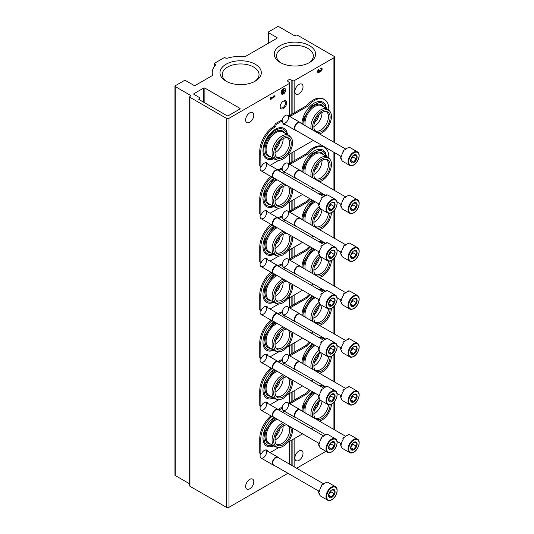<?xml version="1.0" encoding="UTF-8"?>
<svg xmlns="http://www.w3.org/2000/svg" width="534" height="534" viewBox="0 0 534 534"><rect width="100%" height="100%" fill="white"/><g stroke="black" fill="none" stroke-linecap="round" stroke-linejoin="round"><path stroke-width="0.8" d="M333.924 57.745A1.829 1.055 0 0 0 334.458 56.991A1.829 1.055 0 0 0 333.924 56.244L297.485 35.211A0.914 0.527 0 0 0 296.39 35.124A276.225 159.479 0 0 0 295.115 35.538A0.914 0.527 0 0 1 294.014 35.451L278.861 26.7A0.914 0.527 0 0 0 277.567 26.7L268.495 31.933A0.914 0.527 0 0 0 268.228 32.307A0.914 0.527 0 0 0 268.495 32.681L276.919 37.547A0.914 0.527 0 0 1 277.186 37.921A0.914 0.527 0 0 1 276.919 38.294L245.66 56.337A0.914 0.527 0 0 1 244.872 56.491A28.402 16.394 0 0 0 227.571 58.146A1.829 1.055 0 0 1 225.295 57.866A0.914 0.527 0 0 0 223.926 57.819L214.855 63.052A0.914 0.527 0 0 0 214.588 63.426A0.914 0.527 0 0 0 214.935 63.84A1.829 1.055 0 0 1 215.629 64.674A1.829 1.055 0 0 1 215.422 65.155A28.402 16.394 0 0 0 212.238 72.704A28.402 16.394 0 0 0 212.559 75.147A0.914 0.527 0 0 1 212.565 75.227A0.914 0.527 0 0 1 212.298 75.601L195.29 85.42A0.914 0.527 0 0 1 193.996 85.42L185.578 80.554A0.914 0.527 0 0 0 184.283 80.554L175.212 85.794A0.914 0.527 0 0 0 174.945 86.168A0.914 0.527 0 0 0 175.212 86.541L190.371 95.292A0.914 0.527 0 0 1 190.638 95.666A0.914 0.527 0 0 1 190.518 95.926A276.225 159.479 0 0 0 189.797 96.661A0.914 0.527 0 0 0 189.683 96.921A0.914 0.527 0 0 0 189.95 97.295L226.389 118.328A1.829 1.055 0 0 0 228.979 118.328L289.541 83.364A0.914 0.527 0 0 0 289.815 82.99A0.914 0.527 0 0 0 289.595 82.65L287.879 81.468A2.196 1.268 0 0 1 287.672 80.928A2.196 1.268 0 0 1 288.854 79.806A2.196 1.268 0 0 1 291.13 79.893L292.899 80.747A0.914 0.527 0 0 0 294.134 80.714L333.924 57.745L333.924 142.258M174.945 86.168L174.945 475.133A0.914 0.527 0 0 0 175.212 475.507L189.683 483.864M189.797 485.633A0.914 0.527 0 0 0 189.683 485.893A0.914 0.527 0 0 0 189.95 486.267L226.389 507.3A1.829 1.055 0 0 0 228.979 507.3L287.919 473.271M283.394 108.609A4.579 2.643 -60 0 1 280.156 106.74A4.579 2.643 -60 0 1 283.394 101.126A4.579 2.643 -60 0 1 286.631 102.995A4.579 2.643 -60 0 1 283.394 108.609M265.358 210.596A4.579 2.643 -60 0 1 266.366 214.167A4.579 2.643 -60 0 1 263.315 218.413A4.579 2.643 -60 0 1 260.071 216.544A4.579 2.643 -60 0 1 260.505 214.434M265.358 258.469A4.579 2.643 -60 0 1 266.366 262.04A4.579 2.643 -60 0 1 263.315 266.286A4.579 2.643 -60 0 1 260.071 264.417A4.579 2.643 -60 0 1 260.505 262.307M265.358 306.342A4.579 2.643 -60 0 1 266.366 309.914A4.579 2.643 -60 0 1 263.315 314.159A4.579 2.643 -60 0 1 260.071 312.29A4.579 2.643 -60 0 1 260.505 310.181M265.358 354.216A4.579 2.643 -60 0 1 266.366 357.787A4.579 2.643 -60 0 1 263.315 362.032A4.579 2.643 -60 0 1 260.071 360.163A4.579 2.643 -60 0 1 260.505 358.054M265.358 402.089A4.579 2.643 -60 0 1 266.366 405.66A4.579 2.643 -60 0 1 263.315 409.905A4.579 2.643 -60 0 1 260.071 408.036A4.579 2.643 -60 0 1 260.505 405.927M265.358 449.962A4.579 2.643 -60 0 1 266.366 453.533A4.579 2.643 -60 0 1 263.315 457.785A4.579 2.643 -60 0 1 260.071 455.909A4.579 2.643 -60 0 1 260.505 453.8M265.358 162.723A4.579 2.643 -60 0 1 266.366 166.294A4.579 2.643 -60 0 1 263.315 170.54A4.579 2.643 -60 0 1 260.071 168.671A4.579 2.643 -60 0 1 260.505 166.561M282.106 168.757A4.579 2.643 -60 0 1 285.336 163.364A4.579 2.643 -60 0 1 288.574 165.233A4.579 2.643 -60 0 1 285.336 170.84A4.579 2.643 -60 0 1 282.893 170.967M282.106 216.63A4.579 2.643 -60 0 1 285.336 211.237A4.579 2.643 -60 0 1 288.574 213.106A4.579 2.643 -60 0 1 285.336 218.713A4.579 2.643 -60 0 1 282.893 218.84M282.106 264.504A4.579 2.643 -60 0 1 285.336 259.11A4.579 2.643 -60 0 1 288.574 260.979A4.579 2.643 -60 0 1 285.336 266.586A4.579 2.643 -60 0 1 282.893 266.713M282.106 312.377A4.579 2.643 -60 0 1 285.336 306.983A4.579 2.643 -60 0 1 288.574 308.852A4.579 2.643 -60 0 1 285.336 314.459A4.579 2.643 -60 0 1 282.893 314.586M282.106 360.25A4.579 2.643 -60 0 1 285.336 354.856A4.579 2.643 -60 0 1 288.574 356.725A4.579 2.643 -60 0 1 285.336 362.332A4.579 2.643 -60 0 1 282.893 362.459M282.106 408.123A4.579 2.643 -60 0 1 285.336 402.729A4.579 2.643 -60 0 1 288.574 404.598A4.579 2.643 -60 0 1 285.336 410.205A4.579 2.643 -60 0 1 282.893 410.332M282.106 120.884A4.579 2.643 -60 0 1 285.336 115.491A4.579 2.643 -60 0 1 288.574 117.36A4.579 2.643 -60 0 1 285.336 122.967A4.579 2.643 -60 0 1 282.893 123.094M275.644 196.686A8.244 4.759 120 0 0 280.003 189.129M275.644 244.559A8.244 4.759 120 0 0 280.003 237.003M275.644 292.432A8.244 4.759 120 0 0 280.003 284.876M275.644 340.305A8.244 4.759 120 0 0 280.003 332.749M275.644 388.178A8.244 4.759 120 0 0 280.003 380.622M275.644 436.051A8.244 4.759 120 0 0 280.003 428.495M275.644 148.812A8.244 4.759 120 0 0 280.003 141.256M245.627 119.936A5.774 3.331 120 0 0 246.821 122.58A5.774 3.331 120 0 0 252.595 119.249A5.774 3.331 120 0 0 252.595 112.587A5.774 3.331 120 0 0 248.15 114.129A5.774 3.331 120 0 0 245.627 119.936M245.627 486.467A5.774 3.331 120 0 0 246.821 489.111A5.774 3.331 120 0 0 252.595 485.78A5.774 3.331 120 0 0 252.595 479.111A5.774 3.331 120 0 0 248.15 480.66A5.774 3.331 120 0 0 245.627 486.467M281.124 92.709A3.204 1.849 120 0 0 281.792 94.178A3.204 1.849 120 0 0 284.996 92.329A3.204 1.849 120 0 0 284.996 88.624A3.204 1.849 120 0 0 282.526 89.485A3.204 1.849 120 0 0 281.124 92.709M274.97 96.634L274.97 95.9L274.069 95.74L273.161 96.267L274.069 96.42L271.072 98.149L271.072 97.468L270.438 97.835L270.438 99.931L271.072 99.564L271.072 98.883L274.97 96.634L274.716 95.853M291.13 465.081L291.13 440.45M291.13 401.848L291.13 392.577M291.13 353.975L291.13 344.704M291.13 306.102L291.13 296.831M291.13 258.229L291.13 248.957M291.13 210.356L291.13 201.084M291.13 162.483L291.13 153.211M291.13 114.61L291.13 79.893M239.859 108.309L204.882 88.11A0.914 0.527 0 0 0 203.588 88.11L193.996 93.644A0.914 0.527 0 0 0 193.729 94.017A0.914 0.527 0 0 0 193.996 94.398L199.449 97.542A0.914 0.527 0 0 1 199.716 97.916A0.914 0.527 0 0 1 199.596 98.176A256.514 148.098 0 0 0 198.882 98.917A0.914 0.527 0 0 0 198.768 99.17A0.914 0.527 0 0 0 199.035 99.544L227.037 115.711A0.914 0.527 0 0 0 228.332 115.711L239.859 109.056A0.914 0.527 0 0 0 240.133 108.682A0.914 0.527 0 0 0 239.859 108.309L239.859 109.056M314.513 170.506A8.244 4.759 120 0 0 318.871 162.95M314.513 218.379A8.244 4.759 120 0 0 318.871 210.823M314.513 266.252A8.244 4.759 120 0 0 318.871 258.696M314.513 314.125A8.244 4.759 120 0 0 318.871 306.569M314.513 361.999A8.244 4.759 120 0 0 318.871 354.442M314.513 409.872A8.244 4.759 120 0 0 318.871 402.316M314.513 122.633A8.244 4.759 120 0 0 318.871 115.077M294.861 458.045A5.774 3.331 120 0 0 296.056 460.688A5.774 3.331 120 0 0 301.83 457.351A5.774 3.331 120 0 0 301.83 450.689A5.774 3.331 120 0 0 297.378 452.238A5.774 3.331 120 0 0 294.861 458.045M294.861 91.514A5.774 3.331 120 0 0 296.056 94.158A5.774 3.331 120 0 0 301.83 90.827A5.774 3.331 120 0 0 301.83 84.158A5.774 3.331 120 0 0 297.378 85.707A5.774 3.331 120 0 0 294.861 91.514M318.958 69.3A1.922 1.108 120 0 0 317.703 70.995A1.922 1.108 120 0 0 317.997 72.537A1.922 1.108 120 0 0 319.866 71.516A1.922 1.108 120 0 0 321.762 70.334A1.922 1.108 120 0 0 321.735 68.158A1.922 1.108 120 0 0 320.774 68.252L320.774 68.986A1.028 0.594 120 0 1 321.288 68.933A1.028 0.594 120 0 1 321.134 70.341A0.901 0.521 120 0 1 320.367 70.662A0.901 0.521 120 0 1 320.18 70.254L319.546 70.621A0.901 0.521 120 0 1 318.598 71.803A1.028 0.594 120 0 1 318.444 71.756A1.028 0.594 120 0 1 318.291 70.935A1.028 0.594 120 0 1 318.958 70.034L318.958 69.3M296.624 468.245L325.94 451.317M280.303 62.518A20.679 11.942 0 0 0 309.546 62.518A20.679 11.942 0 0 0 309.546 45.637A20.679 11.942 0 0 0 280.303 45.637A20.679 11.942 0 0 0 280.303 62.518L280.303 62.518M226.016 81.148A20.679 11.942 0 0 0 255.265 81.148A20.679 11.942 0 0 0 255.265 64.26A20.679 11.942 0 0 0 226.016 64.26A20.679 11.942 0 0 0 226.016 81.148L226.016 81.148M254.411 81.609A18.403 10.627 0 0 0 259.037 74.8A18.403 10.627 0 0 0 240.64 63.94A18.403 10.627 0 0 0 222.244 74.8A18.403 10.627 0 0 0 226.87 81.609M308.699 62.985A18.403 10.627 0 0 0 313.325 56.177A18.403 10.627 0 0 0 294.922 45.317A18.403 10.627 0 0 0 276.525 56.177A18.403 10.627 0 0 0 281.151 62.985M317.877 72.444A1.922 1.108 120 0 0 319.606 71.369L319.866 71.516M319.606 71.369A1.922 1.108 120 0 0 321.435 70.294A1.922 1.108 120 0 0 321.595 68.098M321.141 68.886A1.028 0.594 120 0 0 321.027 68.786A1.028 0.594 120 0 0 320.774 68.739M319.926 70.154A0.901 0.521 120 0 0 320.106 70.515A0.901 0.521 120 0 0 320.26 70.555M318.331 71.656A1.028 0.594 120 0 1 318.184 71.609A1.028 0.594 120 0 1 318.03 70.788A1.028 0.594 120 0 1 318.698 69.881L318.958 70.034M318.698 69.881L318.698 69.48M273.301 96.187L274.069 96.42M270.811 97.622L271.072 98.149M270.438 99.631L271.072 99.564M270.811 99.411L271.072 98.883M270.811 98.73L274.716 96.48M281.945 93.39L281.945 91.087M281.685 90.94L282.126 90.987M282.666 93.497L282.666 90.146M282.413 89.999L282.846 90.039M285.209 90.46L283.487 91.247L283.3 89.358L283.3 93.55L283.487 91.454L285.209 90.46M283.487 90.947L285.209 90.253M283.487 89.258L283.047 89.211L283.3 93.55M281.665 94.097A3.204 1.849 120 0 0 284.735 92.182A3.204 1.849 120 0 0 284.862 88.557M283.1 101.313A3.785 2.189 -60 0 1 284.729 101.266A3.785 2.189 -60 0 1 285.31 104.297A3.785 2.189 -60 0 1 282.833 107.634A3.785 2.189 -60 0 1 280.937 107.821A3.785 2.189 -60 0 1 280.17 106.393M287.385 155.374L312.677 140.769A1.282 0.741 120 0 0 313.164 140.322M270.03 165.393L278.882 160.28M267.821 164.118A5.133 2.964 120 0 0 266.913 162.883A5.133 2.964 120 0 0 261.373 166.655L259.751 165.94L259.751 151.429A20.612 11.902 120 0 1 274.096 126.318A1.282 0.741 120 0 0 274.977 124.622A0.734 0.421 120 0 1 275.491 123.641L280.811 120.571A1.282 0.741 120 0 1 281.451 120.51L282.486 121.105A1.282 0.741 120 0 0 281.845 121.171L276.525 124.242A0.734 0.421 120 0 0 276.011 125.216L274.977 124.622M266.786 163.517A5.133 2.964 120 0 0 266.346 162.676M276.011 125.216A1.282 0.741 120 0 1 275.13 126.918A20.612 11.902 120 0 0 260.786 152.03L260.899 166.795M285.336 124.515A5.133 2.964 120 0 1 283.808 124.342A5.133 2.964 120 0 1 282.753 121.752A1.282 0.741 120 0 0 282.486 121.105M283.34 123.955A5.133 2.964 120 0 0 284.295 123.915M328.777 110.131A20.612 11.902 120 0 0 324.538 99.584A20.612 11.902 120 0 0 307.551 106.326L306.516 105.732L289.862 115.344A1.282 0.741 120 0 0 289.154 116.145M307.551 106.326L290.903 115.945A1.282 0.741 120 0 0 290.196 116.746M324.538 99.584L323.497 98.984A20.612 11.902 120 0 0 306.516 105.732M326.554 108.576L325.426 104.831A17.529 10.119 120 0 0 314.232 103.122A17.529 10.119 120 0 0 301.857 123.741M287.686 134.755L286.558 131.01A17.529 10.119 120 0 0 275.364 129.301A17.529 10.119 120 0 0 263.269 147.451A17.529 10.119 120 0 0 270.044 159.613A17.529 10.119 120 0 0 273.829 158.705M283.127 138.727A10.994 6.348 -60 0 1 275.364 152.59A10.994 6.348 -60 0 1 275.017 152.784M286.905 137.618A10.994 6.348 -60 0 1 287.339 137.832A10.994 6.348 -60 0 1 289.021 146.643A10.994 6.348 -60 0 1 281.839 156.328A10.994 6.348 -60 0 1 276.345 156.876A10.994 6.348 -60 0 1 275.945 156.609M272.821 158.117A16.367 9.452 -60 0 1 264.904 155.387C263.496 152.637 263.469 148.979 264.824 144.394C266.413 139.594 268.996 135.569 272.567 132.339C275.31 129.989 277.894 128.767 280.323 128.674A16.367 9.452 -60 0 1 286.651 134.161M270.725 156.909A14.565 8.41 -60 0 1 268.075 139.407A14.565 8.41 -60 0 1 284.562 132.953M277.847 160.18L276.358 159.873A13.831 7.99 -60 0 1 274.923 159.332L268.962 155.895A13.831 7.99 -60 0 1 268.962 139.921A13.831 7.99 -60 0 1 282.793 131.931L288.754 135.376A13.831 7.99 -60 0 1 289.942 136.35L290.95 137.485A13.343 7.703 -60 0 1 291.471 148.399A13.343 7.703 -60 0 1 283.133 158.998A13.343 7.703 -60 0 1 277.847 160.18A13.343 7.703 -60 0 1 276.465 144.253A13.343 7.703 -60 0 1 290.95 137.485M274.923 159.332A13.831 7.99 -60 0 1 274.923 143.359A13.831 7.99 -60 0 1 288.754 135.376M283.133 157.477A11.488 6.628 -60 0 1 276.412 157.243A11.488 6.628 -60 0 1 277.393 144.787A11.488 6.628 -60 0 1 287.686 137.705A11.488 6.628 -60 0 1 290.897 146.369A11.488 6.628 -60 0 1 283.133 157.477M321.995 112.547A10.994 6.348 -60 0 1 314.232 126.411A10.994 6.348 -60 0 1 313.885 126.605M325.773 111.439A10.994 6.348 -60 0 1 326.201 111.653A10.994 6.348 -60 0 1 327.889 120.464A10.994 6.348 -60 0 1 320.707 130.149A10.994 6.348 -60 0 1 315.214 130.697A10.994 6.348 -60 0 1 314.806 130.429M302.691 124.222L303.692 118.214L311.435 106.159L319.192 102.495A16.367 9.452 -60 0 1 325.52 107.981M304.033 124.996A14.565 8.41 -60 0 1 311.142 107.868A14.565 8.41 -60 0 1 323.424 106.773M305.194 125.67A13.831 7.99 -60 0 1 310.054 110.531A13.831 7.99 -60 0 1 321.662 105.752L327.622 109.196A13.831 7.99 -60 0 1 328.81 110.164L329.818 111.306A13.343 7.703 -60 0 1 330.339 122.219A13.343 7.703 -60 0 1 322.002 132.819A13.343 7.703 -60 0 1 319.432 133.887M311.155 129.108A13.831 7.99 -60 0 1 316.015 113.976A13.831 7.99 -60 0 1 327.622 109.196M312.924 130.129A13.343 7.703 -60 0 1 318.024 114.343A13.343 7.703 -60 0 1 329.818 111.306M322.002 131.297A11.488 6.628 -60 0 1 315.274 131.057A11.488 6.628 -60 0 1 316.262 118.608A11.488 6.628 -60 0 1 326.554 111.526A11.488 6.628 -60 0 1 329.765 120.19A11.488 6.628 -60 0 1 322.002 131.297M311.262 189.463L312.677 188.642A1.282 0.741 120 0 0 313.164 188.195M270.03 213.266L278.882 208.153M287.385 203.247L302.558 194.483M267.821 211.991A5.133 2.964 120 0 0 266.913 210.756A5.133 2.964 120 0 0 261.373 214.528L259.751 213.814L259.751 199.302A20.612 11.902 120 0 1 270.925 176.487M266.786 211.391A5.133 2.964 120 0 0 266.346 210.55M271.96 177.088A20.612 11.902 120 0 0 260.786 199.903L260.899 214.668M285.336 172.389A5.133 2.964 120 0 1 283.808 172.215A5.133 2.964 120 0 1 282.753 169.625A1.282 0.741 120 0 0 282.486 168.978L281.451 168.384A1.282 0.741 120 0 0 280.811 168.444L278.047 170.039M282.486 168.978A1.282 0.741 120 0 0 281.845 169.044L278.868 170.76M283.34 171.828A5.133 2.964 120 0 0 284.295 171.788M328.777 158.004A20.612 11.902 120 0 0 324.538 147.457A20.612 11.902 120 0 0 307.551 154.199L306.516 153.605L289.862 163.217A1.282 0.741 120 0 0 289.154 164.018M307.551 154.199L290.903 163.818A1.282 0.741 120 0 0 290.196 164.619M324.538 147.457L323.497 146.857A20.612 11.902 120 0 0 306.516 153.605M326.554 156.449L325.426 152.704A17.529 10.119 120 0 0 314.232 150.995A17.529 10.119 120 0 0 301.857 171.614M273.995 178.049A17.529 10.119 120 0 0 263.142 196.172A17.529 10.119 120 0 0 270.044 207.486A17.529 10.119 120 0 0 273.829 206.578L270.044 207.486M283.127 186.6A10.994 6.348 -60 0 1 275.364 200.464A10.994 6.348 -60 0 1 275.017 200.657M286.905 185.492A10.994 6.348 -60 0 1 287.339 185.705A10.994 6.348 -60 0 1 289.021 194.516A10.994 6.348 -60 0 1 281.839 204.202A10.994 6.348 -60 0 1 276.345 204.749A10.994 6.348 -60 0 1 275.945 204.482M272.821 205.99A16.367 9.452 -60 0 1 264.904 203.26L263.876 199.502L264.824 192.267L272.567 180.212L274.843 178.483M270.725 204.782A14.565 8.41 -60 0 1 265.431 194.062A14.565 8.41 -60 0 1 276.091 179.204M292.412 188.629A13.343 7.703 -60 0 1 283.133 206.872A13.343 7.703 -60 0 1 277.847 208.053L276.358 207.746A13.831 7.99 -60 0 1 274.923 207.205L268.962 203.768A13.831 7.99 -60 0 1 267.113 191.833A13.831 7.99 -60 0 1 277.186 179.838M274.923 207.205A13.831 7.99 -60 0 1 273.074 195.277A13.831 7.99 -60 0 1 283.147 183.275M277.847 208.053A13.343 7.703 -60 0 1 274.409 196.879A13.343 7.703 -60 0 1 284.862 184.27M290.282 187.401A11.488 6.628 -60 0 1 283.133 205.35A11.488 6.628 -60 0 1 276.412 205.116A11.488 6.628 -60 0 1 277.113 193.161A11.488 6.628 -60 0 1 286.985 185.498M321.995 160.42A10.994 6.348 -60 0 1 314.232 174.284A10.994 6.348 -60 0 1 313.885 174.478M325.773 159.312A10.994 6.348 -60 0 1 326.201 159.526A10.994 6.348 -60 0 1 327.889 168.337A10.994 6.348 -60 0 1 320.707 178.022A10.994 6.348 -60 0 1 315.214 178.57A10.994 6.348 -60 0 1 314.806 178.303M302.691 172.095L303.692 166.087L311.435 154.032L319.192 150.368A16.367 9.452 -60 0 1 325.52 155.855M304.033 172.869A14.565 8.41 -60 0 1 311.142 155.741A14.565 8.41 -60 0 1 323.424 154.646M305.194 173.543A13.831 7.99 -60 0 1 310.054 158.404A13.831 7.99 -60 0 1 321.662 153.625L327.622 157.069A13.831 7.99 -60 0 1 328.81 158.037L329.818 159.179A13.343 7.703 -60 0 1 330.339 170.092A13.343 7.703 -60 0 1 322.002 180.692A13.343 7.703 -60 0 1 319.432 181.76M311.155 176.981A13.831 7.99 -60 0 1 316.015 161.849A13.831 7.99 -60 0 1 327.622 157.069M312.924 178.002A13.343 7.703 -60 0 1 318.024 162.216A13.343 7.703 -60 0 1 329.818 159.179M322.002 179.17A11.488 6.628 -60 0 1 315.274 178.93A11.488 6.628 -60 0 1 316.262 166.481A11.488 6.628 -60 0 1 326.554 159.399A11.488 6.628 -60 0 1 329.765 168.063A11.488 6.628 -60 0 1 322.002 179.17M311.262 237.336L312.677 236.515A1.282 0.741 120 0 0 313.164 236.068M270.03 261.139L278.882 256.026M287.385 251.12L302.558 242.356M267.821 259.864A5.133 2.964 120 0 0 266.913 258.63A5.133 2.964 120 0 0 261.373 262.401L259.751 261.687L259.751 247.175A20.612 11.902 120 0 1 270.925 224.36M266.786 259.264A5.133 2.964 120 0 0 266.346 258.423M271.96 224.961A20.612 11.902 120 0 0 260.786 247.776L260.899 262.541M285.336 220.262A5.133 2.964 120 0 1 283.808 220.088A5.133 2.964 120 0 1 282.753 217.498A1.282 0.741 120 0 0 282.486 216.851L281.451 216.257A1.282 0.741 120 0 0 280.811 216.317L278.047 217.912M282.486 216.851A1.282 0.741 120 0 0 281.845 216.917L278.868 218.633M283.34 219.701A5.133 2.964 120 0 0 284.295 219.661M310.494 199.069A20.612 11.902 120 0 0 307.551 202.072L306.516 201.478L289.862 211.09A1.282 0.741 120 0 0 289.154 211.891M307.551 202.072L290.903 211.691A1.282 0.741 120 0 0 290.196 212.492M325.159 195.738A20.612 11.902 120 0 0 324.538 195.331L323.497 194.73A20.612 11.902 120 0 0 318.791 193.809M309.46 198.468A20.612 11.902 120 0 0 306.516 201.478M324.538 195.331A20.612 11.902 120 0 0 319.833 194.409M312.337 200.13A17.529 10.119 120 0 0 301.857 219.487M273.995 225.922A17.529 10.119 120 0 0 263.142 244.045A17.529 10.119 120 0 0 270.044 255.359A17.529 10.119 120 0 0 273.829 254.451L270.044 255.359M283.127 234.473A10.994 6.348 -60 0 1 275.364 248.337A10.994 6.348 -60 0 1 275.017 248.53M286.905 233.365A10.994 6.348 -60 0 1 287.339 233.578A10.994 6.348 -60 0 1 289.021 242.389A10.994 6.348 -60 0 1 281.839 252.075A10.994 6.348 -60 0 1 276.345 252.622A10.994 6.348 -60 0 1 275.945 252.355M272.821 253.864A16.367 9.452 -60 0 1 264.904 251.134L263.876 247.376L264.824 240.14L272.567 228.085L274.843 226.356M270.725 252.655A14.565 8.41 -60 0 1 265.431 241.935A14.565 8.41 -60 0 1 276.091 227.077M292.412 236.502A13.343 7.703 -60 0 1 283.133 254.745A13.343 7.703 -60 0 1 277.847 255.926L276.358 255.619A13.831 7.99 -60 0 1 274.923 255.078L268.962 251.641A13.831 7.99 -60 0 1 267.113 239.706A13.831 7.99 -60 0 1 277.186 227.711M274.923 255.078A13.831 7.99 -60 0 1 273.074 243.15A13.831 7.99 -60 0 1 283.147 231.155M277.847 255.926A13.343 7.703 -60 0 1 274.409 244.752A13.343 7.703 -60 0 1 284.862 232.143M290.282 235.274A11.488 6.628 -60 0 1 283.133 253.223A11.488 6.628 -60 0 1 276.412 252.989A11.488 6.628 -60 0 1 277.113 241.034A11.488 6.628 -60 0 1 286.985 233.371M321.962 209.655A10.994 6.348 -60 0 1 314.232 222.157A10.994 6.348 -60 0 1 313.885 222.351M328.45 213.253A10.994 6.348 -60 0 1 320.707 225.895A10.994 6.348 -60 0 1 315.214 226.443A10.994 6.348 -60 0 1 314.806 226.176M304.033 220.742A14.565 8.41 -60 0 1 314.286 201.258M305.194 221.416A13.831 7.99 -60 0 1 315.34 201.865M311.155 224.854A13.831 7.99 -60 0 1 319.365 206.511M331.427 212.746A13.343 7.703 -60 0 1 322.002 228.565A13.343 7.703 -60 0 1 319.432 229.633M312.924 225.875A13.343 7.703 -60 0 1 319.993 208.187M330.119 213.226A11.488 6.628 -60 0 1 322.002 227.043A11.488 6.628 -60 0 1 315.274 226.803A11.488 6.628 -60 0 1 320.881 209.028M311.262 285.209L312.677 284.388A1.282 0.741 120 0 0 313.164 283.941M270.03 309.012L278.882 303.899M287.385 298.993L302.558 290.229M267.821 307.738A5.133 2.964 120 0 0 266.913 306.503A5.133 2.964 120 0 0 261.373 310.274L259.751 309.56L259.751 295.048A20.612 11.902 120 0 1 270.925 272.233M266.786 307.137A5.133 2.964 120 0 0 266.346 306.296M271.96 272.834A20.612 11.902 120 0 0 260.786 295.649L260.899 310.414M285.336 268.135A5.133 2.964 120 0 1 283.808 267.961A5.133 2.964 120 0 1 282.753 265.371A1.282 0.741 120 0 0 282.486 264.724L281.451 264.13A1.282 0.741 120 0 0 280.811 264.19L278.047 265.785M282.486 264.724A1.282 0.741 120 0 0 281.845 264.791L278.868 266.506M283.34 267.574A5.133 2.964 120 0 0 284.295 267.534M310.494 246.942A20.612 11.902 120 0 0 307.551 249.945L306.516 249.351L289.862 258.963A1.282 0.741 120 0 0 289.154 259.764M307.551 249.945L290.903 259.564A1.282 0.741 120 0 0 290.196 260.365M325.159 243.611A20.612 11.902 120 0 0 324.538 243.204L323.497 242.603A20.612 11.902 120 0 0 318.791 241.682M309.46 246.341A20.612 11.902 120 0 0 306.516 249.351M324.538 243.204A20.612 11.902 120 0 0 319.833 242.282M312.337 248.003A17.529 10.119 120 0 0 301.857 267.36M273.995 273.795A17.529 10.119 120 0 0 263.142 291.918A17.529 10.119 120 0 0 270.044 303.232A17.529 10.119 120 0 0 273.829 302.324M283.127 282.346A10.994 6.348 -60 0 1 275.364 296.21A10.994 6.348 -60 0 1 275.017 296.403M286.905 281.238A10.994 6.348 -60 0 1 287.339 281.451A10.994 6.348 -60 0 1 289.021 290.262A10.994 6.348 -60 0 1 281.839 299.948A10.994 6.348 -60 0 1 276.345 300.495A10.994 6.348 -60 0 1 275.945 300.228M272.821 301.737A16.367 9.452 -60 0 1 264.904 299.007L263.876 295.249L264.824 288.013L272.567 275.958L274.843 274.229M270.725 300.529A14.565 8.41 -60 0 1 265.431 289.808A14.565 8.41 -60 0 1 276.091 274.95M292.412 284.375A13.343 7.703 -60 0 1 283.133 302.618A13.343 7.703 -60 0 1 277.847 303.799L276.358 303.492A13.831 7.99 -60 0 1 274.923 302.952L268.962 299.514A13.831 7.99 -60 0 1 267.113 287.579A13.831 7.99 -60 0 1 277.186 275.584M274.923 302.952A13.831 7.99 -60 0 1 273.074 291.023A13.831 7.99 -60 0 1 283.147 279.028M277.847 303.799A13.343 7.703 -60 0 1 274.409 292.625A13.343 7.703 -60 0 1 284.862 280.016M290.282 283.147A11.488 6.628 -60 0 1 283.133 301.096A11.488 6.628 -60 0 1 276.412 300.862A11.488 6.628 -60 0 1 277.113 288.907A11.488 6.628 -60 0 1 286.985 281.244M321.962 257.528A10.994 6.348 -60 0 1 314.232 270.03A10.994 6.348 -60 0 1 313.885 270.224M328.45 261.126A10.994 6.348 -60 0 1 320.707 273.768A10.994 6.348 -60 0 1 315.214 274.316A10.994 6.348 -60 0 1 314.806 274.049M304.033 268.615A14.565 8.41 -60 0 1 314.286 249.131M305.194 269.29A13.831 7.99 -60 0 1 315.34 249.738M311.155 272.727A13.831 7.99 -60 0 1 319.365 254.384M331.427 260.619A13.343 7.703 -60 0 1 322.002 276.438A13.343 7.703 -60 0 1 319.432 277.506M312.924 273.748A13.343 7.703 -60 0 1 319.993 256.06M330.119 261.099A11.488 6.628 -60 0 1 322.002 274.917A11.488 6.628 -60 0 1 315.274 274.676A11.488 6.628 -60 0 1 320.881 256.901M311.262 333.082L312.677 332.261A1.282 0.741 120 0 0 313.164 331.814M270.03 356.886L278.882 351.772M287.385 346.866L302.558 338.102M267.821 355.611A5.133 2.964 120 0 0 266.913 354.376A5.133 2.964 120 0 0 261.373 358.147L259.751 357.433L259.751 342.921A20.612 11.902 120 0 1 270.925 320.106M266.786 355.01A5.133 2.964 120 0 0 266.346 354.169M271.96 320.707A20.612 11.902 120 0 0 260.786 343.522L260.899 358.287M285.336 316.008A5.133 2.964 120 0 1 283.808 315.834A5.133 2.964 120 0 1 282.753 313.244A1.282 0.741 120 0 0 282.486 312.597L281.451 312.003A1.282 0.741 120 0 0 280.811 312.063L278.047 313.658M282.486 312.597A1.282 0.741 120 0 0 281.845 312.664L278.868 314.379M283.34 315.447A5.133 2.964 120 0 0 284.295 315.407M310.494 294.815A20.612 11.902 120 0 0 307.551 297.818L306.516 297.224L289.862 306.836A1.282 0.741 120 0 0 289.154 307.637M307.551 297.818L290.903 307.437A1.282 0.741 120 0 0 290.196 308.238M325.159 291.484A20.612 11.902 120 0 0 324.538 291.077L323.497 290.476A20.612 11.902 120 0 0 318.791 289.555M309.46 294.214A20.612 11.902 120 0 0 306.516 297.224M324.538 291.077A20.612 11.902 120 0 0 319.833 290.156M312.337 295.876A17.529 10.119 120 0 0 301.857 315.234M273.995 321.668A17.529 10.119 120 0 0 263.142 339.791A17.529 10.119 120 0 0 270.044 351.105A17.529 10.119 120 0 0 273.829 350.197L270.044 351.105M283.127 330.219A10.994 6.348 -60 0 1 275.364 344.083A10.994 6.348 -60 0 1 275.017 344.276M286.905 329.111A10.994 6.348 -60 0 1 287.339 329.324A10.994 6.348 -60 0 1 289.021 338.135A10.994 6.348 -60 0 1 281.839 347.821A10.994 6.348 -60 0 1 276.345 348.368A10.994 6.348 -60 0 1 275.945 348.101M272.821 349.61A16.367 9.452 -60 0 1 264.904 346.88L263.876 343.122L264.824 335.886L272.567 323.831L274.843 322.102M270.725 348.402A14.565 8.41 -60 0 1 265.431 337.682A14.565 8.41 -60 0 1 276.091 322.823M292.412 332.248A13.343 7.703 -60 0 1 283.133 350.491A13.343 7.703 -60 0 1 277.847 351.672L276.358 351.365A13.831 7.99 -60 0 1 274.923 350.825L268.962 347.387A13.831 7.99 -60 0 1 267.113 335.452A13.831 7.99 -60 0 1 277.186 323.457M274.923 350.825A13.831 7.99 -60 0 1 273.074 338.896A13.831 7.99 -60 0 1 283.147 326.901M277.847 351.672A13.343 7.703 -60 0 1 274.409 340.498A13.343 7.703 -60 0 1 284.862 327.889M290.282 331.02A11.488 6.628 -60 0 1 283.133 348.969A11.488 6.628 -60 0 1 276.412 348.735A11.488 6.628 -60 0 1 277.113 336.78A11.488 6.628 -60 0 1 286.985 329.118M321.962 305.401A10.994 6.348 -60 0 1 314.232 317.904A10.994 6.348 -60 0 1 313.885 318.097M328.45 308.999A10.994 6.348 -60 0 1 320.707 321.642A10.994 6.348 -60 0 1 315.214 322.189A10.994 6.348 -60 0 1 314.806 321.922M304.033 316.488A14.565 8.41 -60 0 1 314.286 297.004M305.194 317.163A13.831 7.99 -60 0 1 315.34 297.612M311.155 320.6A13.831 7.99 -60 0 1 319.365 302.257M331.427 308.492A13.343 7.703 -60 0 1 322.002 324.312A13.343 7.703 -60 0 1 319.432 325.38M312.924 321.622A13.343 7.703 -60 0 1 319.993 303.933M330.119 308.972A11.488 6.628 -60 0 1 322.002 322.79A11.488 6.628 -60 0 1 315.274 322.549A11.488 6.628 -60 0 1 320.881 304.774M311.262 380.956L312.677 380.135A1.282 0.741 120 0 0 313.164 379.687M270.03 404.759L278.882 399.646M287.385 394.739L302.558 385.975M267.821 403.484A5.133 2.964 120 0 0 266.913 402.249A5.133 2.964 120 0 0 261.373 406.02L259.751 405.306L259.751 390.795A20.612 11.902 120 0 1 270.925 367.979M266.786 402.883A5.133 2.964 120 0 0 266.346 402.042M271.96 368.58A20.612 11.902 120 0 0 260.786 391.395L260.899 406.16M285.336 363.881A5.133 2.964 120 0 1 283.808 363.714A5.133 2.964 120 0 1 282.753 361.118A1.282 0.741 120 0 0 282.486 360.47L281.451 359.876A1.282 0.741 120 0 0 280.811 359.936L278.047 361.531M282.486 360.47A1.282 0.741 120 0 0 281.845 360.537L278.868 362.252M283.34 363.32A5.133 2.964 120 0 0 284.295 363.28M310.494 342.688A20.612 11.902 120 0 0 307.551 345.692L306.516 345.097L289.862 354.709A1.282 0.741 120 0 0 289.154 355.51M307.551 345.692L290.903 355.31A1.282 0.741 120 0 0 290.196 356.111M325.159 339.357A20.612 11.902 120 0 0 324.538 338.95L323.497 338.349A20.612 11.902 120 0 0 318.791 337.428M309.46 342.087A20.612 11.902 120 0 0 306.516 345.097M324.538 338.95A20.612 11.902 120 0 0 319.833 338.029M312.337 343.749A17.529 10.119 120 0 0 301.857 363.107M273.995 369.541A17.529 10.119 120 0 0 263.142 387.664A17.529 10.119 120 0 0 270.044 398.978A17.529 10.119 120 0 0 273.829 398.07M283.127 378.092A10.994 6.348 -60 0 1 275.364 391.956A10.994 6.348 -60 0 1 275.017 392.15M286.905 376.984A10.994 6.348 -60 0 1 287.339 377.198A10.994 6.348 -60 0 1 289.021 386.009A10.994 6.348 -60 0 1 281.839 395.694A10.994 6.348 -60 0 1 276.345 396.241A10.994 6.348 -60 0 1 275.945 395.974M272.821 397.483A16.367 9.452 -60 0 1 264.904 394.753L263.876 390.995L264.824 383.759L272.567 371.704L274.843 369.975M270.725 396.275A14.565 8.41 -60 0 1 265.431 385.555A14.565 8.41 -60 0 1 276.091 370.696M292.412 380.121A13.343 7.703 -60 0 1 283.133 398.364A13.343 7.703 -60 0 1 277.847 399.545L276.358 399.238A13.831 7.99 -60 0 1 274.923 398.698L268.962 395.26A13.831 7.99 -60 0 1 267.113 383.325A13.831 7.99 -60 0 1 277.186 371.33M274.923 398.698A13.831 7.99 -60 0 1 273.074 386.77A13.831 7.99 -60 0 1 283.147 374.775M277.847 399.545A13.343 7.703 -60 0 1 274.409 388.372A13.343 7.703 -60 0 1 284.862 375.762M290.282 378.893A11.488 6.628 -60 0 1 283.133 396.842A11.488 6.628 -60 0 1 276.412 396.608A11.488 6.628 -60 0 1 277.113 384.654A11.488 6.628 -60 0 1 286.985 376.991M321.962 353.274A10.994 6.348 -60 0 1 314.232 365.777A10.994 6.348 -60 0 1 313.885 365.97M328.45 356.872A10.994 6.348 -60 0 1 320.707 369.515A10.994 6.348 -60 0 1 315.214 370.062A10.994 6.348 -60 0 1 314.806 369.795M304.033 364.362A14.565 8.41 -60 0 1 314.286 344.877M305.194 365.036A13.831 7.99 -60 0 1 315.34 345.485M311.155 368.473A13.831 7.99 -60 0 1 319.365 350.13M331.427 356.365A13.343 7.703 -60 0 1 322.002 372.185A13.343 7.703 -60 0 1 319.432 373.253M312.924 369.495A13.343 7.703 -60 0 1 319.993 351.806M330.119 356.846A11.488 6.628 -60 0 1 322.002 370.663A11.488 6.628 -60 0 1 315.274 370.422A11.488 6.628 -60 0 1 320.881 352.647M311.262 428.829L312.677 428.008A1.282 0.741 120 0 0 313.164 427.56M270.03 452.632L278.882 447.519M287.385 442.613L302.558 433.848M267.821 451.357A5.133 2.964 120 0 0 266.913 450.122A5.133 2.964 120 0 0 261.373 453.893L259.751 453.179L259.751 438.668A20.612 11.902 120 0 1 270.925 415.852M266.786 450.756A5.133 2.964 120 0 0 266.346 449.915M271.96 416.453A20.612 11.902 120 0 0 260.786 439.268L260.899 454.034M285.336 411.754A5.133 2.964 120 0 1 283.808 411.587A5.133 2.964 120 0 1 282.753 408.991A1.282 0.741 120 0 0 282.486 408.343L281.451 407.749A1.282 0.741 120 0 0 280.811 407.809L278.047 409.404M282.486 408.343A1.282 0.741 120 0 0 281.845 408.41L278.868 410.125M283.34 411.193A5.133 2.964 120 0 0 284.295 411.153M310.494 390.561A20.612 11.902 120 0 0 307.551 393.565L306.516 392.971L289.862 402.583A1.282 0.741 120 0 0 289.154 403.384M307.551 393.565L290.903 403.183A1.282 0.741 120 0 0 290.196 403.984M325.159 387.23A20.612 11.902 120 0 0 324.538 386.823L323.497 386.222A20.612 11.902 120 0 0 318.791 385.301M309.46 389.96A20.612 11.902 120 0 0 306.516 392.971M324.538 386.823A20.612 11.902 120 0 0 319.833 385.902M312.337 391.622A17.529 10.119 120 0 0 301.857 410.98M273.995 417.414A17.529 10.119 120 0 0 263.142 435.537A17.529 10.119 120 0 0 270.044 446.851A17.529 10.119 120 0 0 273.829 445.943L270.044 446.851M283.127 425.965A10.994 6.348 -60 0 1 275.364 439.829A10.994 6.348 -60 0 1 275.017 440.023M286.905 424.857A10.994 6.348 -60 0 1 287.339 425.071A10.994 6.348 -60 0 1 289.021 433.882A10.994 6.348 -60 0 1 281.839 443.567A10.994 6.348 -60 0 1 276.345 444.114A10.994 6.348 -60 0 1 275.945 443.847M272.821 445.356A16.367 9.452 -60 0 1 264.904 442.626L263.876 438.868L264.824 431.632L272.567 419.577L274.843 417.848M270.725 444.148A14.565 8.41 -60 0 1 265.431 433.428A14.565 8.41 -60 0 1 276.091 418.569M292.412 427.994A13.343 7.703 -60 0 1 283.133 446.237A13.343 7.703 -60 0 1 277.847 447.419L276.358 447.112A13.831 7.99 -60 0 1 274.923 446.571L268.962 443.133A13.831 7.99 -60 0 1 267.113 431.198A13.831 7.99 -60 0 1 277.186 419.203M274.923 446.571A13.831 7.99 -60 0 1 273.074 434.643A13.831 7.99 -60 0 1 283.147 422.648M277.847 447.419A13.343 7.703 -60 0 1 274.409 436.245A13.343 7.703 -60 0 1 284.862 423.636M290.282 426.766A11.488 6.628 -60 0 1 283.133 444.715A11.488 6.628 -60 0 1 276.412 444.482A11.488 6.628 -60 0 1 277.113 432.527A11.488 6.628 -60 0 1 286.985 424.864M321.962 401.147A10.994 6.348 -60 0 1 314.232 413.65A10.994 6.348 -60 0 1 313.885 413.843M328.45 404.745A10.994 6.348 -60 0 1 320.707 417.388A10.994 6.348 -60 0 1 315.214 417.935A10.994 6.348 -60 0 1 314.806 417.668M304.033 412.235A14.565 8.41 -60 0 1 314.286 392.75M305.194 412.909A13.831 7.99 -60 0 1 315.34 393.358M311.155 416.346A13.831 7.99 -60 0 1 319.365 398.004M331.427 404.238A13.343 7.703 -60 0 1 322.002 420.058A13.343 7.703 -60 0 1 319.432 421.126M312.924 417.368A13.343 7.703 -60 0 1 319.993 399.679M330.119 404.719A11.488 6.628 -60 0 1 322.002 418.536A11.488 6.628 -60 0 1 315.274 418.296A11.488 6.628 -60 0 1 320.881 400.52M349.657 165.353L342.921 161.468A7.79 4.499 -60 0 1 341.353 158.691L340.772 158.358A7.79 4.499 120 0 1 340.772 156.722L341.353 157.056A7.79 4.499 -60 0 1 343.469 151.603L342.888 151.262A7.79 4.499 120 0 1 344.116 149.74L344.697 150.074A7.79 4.499 -60 0 1 348.929 147.631L348.348 147.291A7.79 4.499 120 0 1 349.576 147.404L350.157 147.738A7.79 4.499 -60 0 1 350.704 147.978L357.446 151.87A7.79 4.499 -60 0 0 349.657 156.362A7.79 4.499 -60 0 0 349.657 165.353C350.464 166.014 351.839 165.894 353.782 164.993C358.508 162.523 361.118 153.585 357.446 151.87M353.875 162.536A4.579 2.643 -60 0 1 350.638 160.667A4.579 2.643 -60 0 1 353.875 155.06A4.579 2.643 -60 0 1 357.113 156.929A4.579 2.643 -60 0 1 353.875 162.536M351.038 161.882L353.628 162.109L356.218 158.885L356.218 155.434L353.628 155.2M352.921 155.774A3.665 2.116 -60 0 1 351.659 158.611L352.954 157.003L352.954 155.741M350.718 159.786L351.659 158.611A3.665 2.116 -60 0 1 350.778 159.486M356.218 158.885L352.954 157.003M353.628 162.109L350.671 160.4M340.772 156.722A3.05 1.762 120 0 0 341.433 156.469M343.389 151.723A3.05 1.762 120 0 0 343.082 151.376M348.248 147.758A3.05 1.762 120 0 0 348.348 147.291M296.123 130.476A4.579 2.643 -60 0 1 295.289 130.263A4.579 2.643 -60 0 1 295.289 124.976A4.579 2.643 -60 0 1 299.868 122.333A4.579 2.643 -60 0 1 300.468 122.94M341.279 156.549L295.682 130.229A4.352 2.51 -60 0 1 295.682 125.203A4.352 2.51 -60 0 1 300.035 122.693L345.758 149.086M349.657 213.226L342.921 209.341A7.79 4.499 -60 0 1 341.353 206.565L340.772 206.231A7.79 4.499 120 0 1 340.772 204.595L341.353 204.929A7.79 4.499 -60 0 1 343.469 199.476L342.888 199.135A7.79 4.499 120 0 1 344.116 197.613L344.697 197.947A7.79 4.499 -60 0 1 348.929 195.504L348.348 195.164A7.79 4.499 120 0 1 349.576 195.277L350.157 195.611A7.79 4.499 -60 0 1 350.704 195.851L357.446 199.743A7.79 4.499 -60 0 0 349.657 204.235A7.79 4.499 -60 0 0 349.657 213.226C350.464 213.887 351.839 213.767 353.782 212.866C358.508 210.396 361.118 201.458 357.446 199.743M353.875 210.409A4.579 2.643 -60 0 1 350.638 208.54A4.579 2.643 -60 0 1 353.875 202.933A4.579 2.643 -60 0 1 357.113 204.802A4.579 2.643 -60 0 1 353.875 210.409M351.038 209.755L353.628 209.982L356.218 206.758L356.218 203.307L353.628 203.074M352.921 203.648A3.665 2.116 -60 0 1 351.659 206.484L352.954 204.876L352.954 203.614M350.718 207.659L351.659 206.484A3.665 2.116 -60 0 1 350.778 207.359M356.218 206.758L352.954 204.876M353.628 209.982L350.671 208.273M340.772 204.595A3.05 1.762 120 0 0 341.433 204.342M343.389 199.596A3.05 1.762 120 0 0 343.082 199.249M348.248 195.631A3.05 1.762 120 0 0 348.348 195.164M296.123 178.349A4.579 2.643 -60 0 1 295.289 178.136A4.579 2.643 -60 0 1 295.289 172.849A4.579 2.643 -60 0 1 299.868 170.206A4.579 2.643 -60 0 1 300.468 170.813M325.773 195.471L295.682 178.102A4.352 2.51 -60 0 1 295.682 173.076A4.352 2.51 -60 0 1 300.035 170.566L345.758 196.959M349.657 261.099L342.921 257.214A7.79 4.499 -60 0 1 341.353 254.438L340.772 254.104A7.79 4.499 120 0 1 340.772 252.469L341.353 252.802A7.79 4.499 -60 0 1 343.469 247.349L342.888 247.008A7.79 4.499 120 0 1 344.116 245.486L344.697 245.82A7.79 4.499 -60 0 1 348.929 243.377L348.348 243.037A7.79 4.499 120 0 1 349.576 243.15L350.157 243.484A7.79 4.499 -60 0 1 350.704 243.724L357.446 247.616A7.79 4.499 -60 0 0 349.657 252.108A7.79 4.499 -60 0 0 349.657 261.099C350.464 261.76 351.839 261.64 353.782 260.739C358.508 258.269 361.118 249.331 357.446 247.616M353.875 258.282A4.579 2.643 -60 0 1 350.638 256.413A4.579 2.643 -60 0 1 353.875 250.806A4.579 2.643 -60 0 1 357.113 252.675A4.579 2.643 -60 0 1 353.875 258.282M351.038 257.628L353.628 257.855L356.218 254.631L356.218 251.18L353.628 250.947M352.921 251.521A3.665 2.116 -60 0 1 351.659 254.358L352.954 252.749L352.954 251.487M350.718 255.532L351.659 254.358A3.665 2.116 -60 0 1 350.778 255.232M356.218 254.631L352.954 252.749M353.628 257.855L350.671 256.146M340.772 252.469A3.05 1.762 120 0 0 341.433 252.215M343.389 247.469A3.05 1.762 120 0 0 343.082 247.122M348.248 243.504A3.05 1.762 120 0 0 348.348 243.037M296.123 226.222A4.579 2.643 -60 0 1 295.289 226.009A4.579 2.643 -60 0 1 295.289 220.722A4.579 2.643 -60 0 1 299.868 218.079A4.579 2.643 -60 0 1 300.468 218.686M325.773 243.344L295.682 225.975A4.352 2.51 -60 0 1 295.682 220.949A4.352 2.51 -60 0 1 300.035 218.439L345.758 244.832M349.657 308.972L342.921 305.088A7.79 4.499 -60 0 1 341.353 302.311L340.772 301.977A7.79 4.499 120 0 1 340.772 300.342L341.353 300.675A7.79 4.499 -60 0 1 343.469 295.222L342.888 294.881A7.79 4.499 120 0 1 344.116 293.36L344.697 293.693A7.79 4.499 -60 0 1 348.929 291.25L348.348 290.91A7.79 4.499 120 0 1 349.576 291.023L350.157 291.357A7.79 4.499 -60 0 1 350.704 291.597L357.446 295.489A7.79 4.499 -60 0 0 349.657 299.981A7.79 4.499 -60 0 0 349.657 308.972C350.464 309.633 351.839 309.513 353.782 308.612C358.508 306.142 361.118 297.204 357.446 295.489M353.875 306.156A4.579 2.643 -60 0 1 350.638 304.287A4.579 2.643 -60 0 1 353.875 298.68A4.579 2.643 -60 0 1 357.113 300.549A4.579 2.643 -60 0 1 353.875 306.156M351.038 305.501L353.628 305.728L356.218 302.504L356.218 299.053L353.628 298.82M352.921 299.394A3.665 2.116 -60 0 1 351.659 302.231L352.954 300.622L352.954 299.36M350.718 303.405L351.659 302.231A3.665 2.116 -60 0 1 350.778 303.105M356.218 302.504L352.954 300.622M353.628 305.728L350.671 304.02M340.772 300.342A3.05 1.762 120 0 0 341.433 300.088M343.389 295.342A3.05 1.762 120 0 0 343.082 294.995M348.248 291.377A3.05 1.762 120 0 0 348.348 290.91M296.123 274.096A4.579 2.643 -60 0 1 295.289 273.882A4.579 2.643 -60 0 1 295.289 268.595A4.579 2.643 -60 0 1 299.868 265.952A4.579 2.643 -60 0 1 300.468 266.559M325.773 291.217L295.682 273.849A4.352 2.51 -60 0 1 295.682 268.822A4.352 2.51 -60 0 1 300.035 266.312L345.758 292.705M349.657 356.846L342.921 352.961A7.79 4.499 -60 0 1 341.353 350.184L340.772 349.85A7.79 4.499 120 0 1 340.772 348.215L341.353 348.548A7.79 4.499 -60 0 1 343.469 343.095L342.888 342.755A7.79 4.499 120 0 1 344.116 341.233L344.697 341.566A7.79 4.499 -60 0 1 348.929 339.123L348.348 338.783A7.79 4.499 120 0 1 349.576 338.896L350.157 339.23A7.79 4.499 -60 0 1 350.704 339.47L357.446 343.362A7.79 4.499 -60 0 0 349.657 347.854A7.79 4.499 -60 0 0 349.657 356.846C350.464 357.506 351.839 357.386 353.782 356.485C358.508 354.015 361.118 345.077 357.446 343.362M353.875 354.029A4.579 2.643 -60 0 1 350.638 352.16A4.579 2.643 -60 0 1 353.875 346.553A4.579 2.643 -60 0 1 357.113 348.422A4.579 2.643 -60 0 1 353.875 354.029M351.038 353.374L353.628 353.601L356.218 350.377L356.218 346.926L353.628 346.693M352.921 347.267A3.665 2.116 -60 0 1 351.659 350.11L352.954 348.495L352.954 347.234M350.718 351.279L351.659 350.11A3.665 2.116 -60 0 1 350.778 350.978M356.218 350.377L352.954 348.495M353.628 353.601L350.671 351.893M340.772 348.215A3.05 1.762 120 0 0 341.433 347.961M343.389 343.215A3.05 1.762 120 0 0 343.082 342.868M348.248 339.25A3.05 1.762 120 0 0 348.348 338.783M296.123 321.969A4.579 2.643 -60 0 1 295.289 321.755A4.579 2.643 -60 0 1 295.289 316.468A4.579 2.643 -60 0 1 299.868 313.825A4.579 2.643 -60 0 1 300.468 314.433M325.773 339.09L295.682 321.722A4.352 2.51 -60 0 1 295.682 316.695A4.352 2.51 -60 0 1 300.035 314.186L345.758 340.579M349.657 404.719L342.921 400.834A7.79 4.499 -60 0 1 341.353 398.057L340.772 397.723A7.79 4.499 120 0 1 340.772 396.088L341.353 396.422A7.79 4.499 -60 0 1 343.469 390.968L342.888 390.628A7.79 4.499 120 0 1 344.116 389.106L344.697 389.44A7.79 4.499 -60 0 1 348.929 386.996L348.348 386.656A7.79 4.499 120 0 1 349.576 386.77L350.157 387.103A7.79 4.499 -60 0 1 350.704 387.344L357.446 391.235A7.79 4.499 -60 0 0 349.657 395.727A7.79 4.499 -60 0 0 349.657 404.719C350.464 405.379 351.839 405.259 353.782 404.358C358.508 401.888 361.118 392.951 357.446 391.235M353.875 401.902A4.579 2.643 -60 0 1 350.638 400.033A4.579 2.643 -60 0 1 353.875 394.426A4.579 2.643 -60 0 1 357.113 396.295A4.579 2.643 -60 0 1 353.875 401.902M351.038 401.248L353.628 401.475L356.218 398.251L356.218 394.8L353.628 394.566M352.921 395.14A3.665 2.116 -60 0 1 351.659 397.984L352.954 396.368L352.954 395.107M350.718 399.152L351.659 397.984A3.665 2.116 -60 0 1 350.778 398.851M356.218 398.251L352.954 396.368M353.628 401.475L350.671 399.766M340.772 396.088A3.05 1.762 120 0 0 341.433 395.834M343.389 391.088A3.05 1.762 120 0 0 343.082 390.741M348.248 387.123A3.05 1.762 120 0 0 348.348 386.656M296.123 369.842A4.579 2.643 -60 0 1 295.289 369.628A4.579 2.643 -60 0 1 295.289 364.342A4.579 2.643 -60 0 1 299.868 361.698A4.579 2.643 -60 0 1 300.468 362.306M325.773 386.963L295.682 369.595A4.352 2.51 -60 0 1 295.682 364.568A4.352 2.51 -60 0 1 300.035 362.059L345.758 388.452M349.657 452.592L342.921 448.707A7.79 4.499 -60 0 1 341.353 445.93L340.772 445.596A7.79 4.499 120 0 1 340.772 443.961L341.353 444.295A7.79 4.499 -60 0 1 343.469 438.841L342.888 438.501A7.79 4.499 120 0 1 344.116 436.979L344.697 437.313A7.79 4.499 -60 0 1 348.929 434.87L348.348 434.529A7.79 4.499 120 0 1 349.576 434.643L350.157 434.976A7.79 4.499 -60 0 1 350.704 435.217L357.446 439.108A7.79 4.499 -60 0 0 349.657 443.6A7.79 4.499 -60 0 0 349.657 452.592C350.464 453.253 351.839 453.132 353.782 452.231C358.508 449.761 361.118 440.824 357.446 439.108M353.875 449.775A4.579 2.643 -60 0 1 350.638 447.906A4.579 2.643 -60 0 1 353.875 442.299A4.579 2.643 -60 0 1 357.113 444.168A4.579 2.643 -60 0 1 353.875 449.775M351.038 449.121L353.628 449.348L356.218 446.124L356.218 442.673L353.628 442.439M352.921 443.013A3.665 2.116 -60 0 1 351.659 445.857L352.954 444.241L352.954 442.98M350.718 447.025L351.659 445.857A3.665 2.116 -60 0 1 350.778 446.724M356.218 446.124L352.954 444.241M353.628 449.348L350.671 447.639M340.772 443.961A3.05 1.762 120 0 0 341.433 443.707M343.389 438.961A3.05 1.762 120 0 0 343.082 438.614M348.248 434.996A3.05 1.762 120 0 0 348.348 434.529M296.123 417.715A4.579 2.643 -60 0 1 295.289 417.501A4.579 2.643 -60 0 1 295.289 412.215A4.579 2.643 -60 0 1 299.868 409.571A4.579 2.643 -60 0 1 300.468 410.179M325.773 434.836L295.682 417.468A4.352 2.51 -60 0 1 295.682 412.442A4.352 2.51 -60 0 1 300.035 409.932L345.758 436.325M327.629 212.926L320.894 209.041A7.79 4.499 -60 0 1 319.325 206.264L318.745 205.93A7.79 4.499 120 0 1 318.745 204.295L319.325 204.629A7.79 4.499 -60 0 1 321.448 199.175L320.861 198.835A7.79 4.499 120 0 1 322.089 197.313L322.669 197.647A7.79 4.499 -60 0 1 326.908 195.204L326.321 194.87A7.79 4.499 120 0 1 327.549 194.977L328.13 195.311A7.79 4.499 -60 0 1 328.684 195.551L335.419 199.442A7.79 4.499 -60 0 0 327.629 203.935A7.79 4.499 -60 0 0 327.629 212.926C328.437 213.587 329.812 213.466 331.754 212.565C336.48 210.096 339.09 201.164 335.419 199.442M331.848 210.116A4.579 2.643 -60 0 1 328.61 208.24A4.579 2.643 -60 0 1 331.848 202.633A4.579 2.643 -60 0 1 335.085 204.502A4.579 2.643 -60 0 1 331.848 210.116M329.011 209.455L331.601 209.682L334.191 206.464L334.191 203.007L331.601 202.773M330.893 203.347A3.665 2.116 -60 0 1 329.632 206.191L330.926 204.575L330.926 203.321M328.69 207.359L329.632 206.191A3.665 2.116 -60 0 1 328.757 207.058M334.191 206.464L330.926 204.575M331.601 209.682L328.644 207.973M318.745 204.295A3.05 1.762 120 0 0 319.412 204.041M321.361 199.295A3.05 1.762 120 0 0 321.061 198.948M326.221 195.331A3.05 1.762 120 0 0 326.321 194.87M274.096 178.056A4.579 2.643 -60 0 1 273.268 177.835A4.579 2.643 -60 0 1 273.268 172.549A4.579 2.643 -60 0 1 277.847 169.905A4.579 2.643 -60 0 1 278.448 170.513M319.252 204.121L273.662 177.802A4.352 2.51 -60 0 1 273.662 172.776A4.352 2.51 -60 0 1 278.014 170.266L323.738 196.666M327.629 260.799L320.894 256.914A7.79 4.499 -60 0 1 319.325 254.137L318.745 253.804A7.79 4.499 120 0 1 318.745 252.168L319.325 252.502A7.79 4.499 -60 0 1 321.448 247.048L320.861 246.708A7.79 4.499 120 0 1 322.089 245.186L322.669 245.52A7.79 4.499 -60 0 1 326.908 243.077L326.321 242.743A7.79 4.499 120 0 1 327.549 242.85L328.13 243.184A7.79 4.499 -60 0 1 328.684 243.424L335.419 247.315A7.79 4.499 -60 0 0 327.629 251.808A7.79 4.499 -60 0 0 327.629 260.799C328.437 261.46 329.812 261.34 331.754 260.438C336.48 257.969 339.09 249.038 335.419 247.315M331.848 257.989A4.579 2.643 -60 0 1 328.61 256.113A4.579 2.643 -60 0 1 331.848 250.506A4.579 2.643 -60 0 1 335.085 252.375A4.579 2.643 -60 0 1 331.848 257.989M329.011 257.328L331.601 257.555L334.191 254.338L334.191 250.88L331.601 250.646M330.893 251.22A3.665 2.116 -60 0 1 329.632 254.064L330.926 252.448L330.926 251.194M328.69 255.232L329.632 254.064A3.665 2.116 -60 0 1 328.757 254.932M334.191 254.338L330.926 252.448M331.601 257.555L328.644 255.846M318.745 252.168A3.05 1.762 120 0 0 319.412 251.914M321.361 247.169A3.05 1.762 120 0 0 321.061 246.821M326.221 243.204A3.05 1.762 120 0 0 326.321 242.743M274.096 225.929A4.579 2.643 -60 0 1 273.268 225.708A4.579 2.643 -60 0 1 273.268 220.422A4.579 2.643 -60 0 1 277.847 217.779A4.579 2.643 -60 0 1 278.448 218.386M319.252 251.995L273.662 225.675A4.352 2.51 -60 0 1 273.662 220.649A4.352 2.51 -60 0 1 278.014 218.139L323.738 244.539M327.629 308.672L320.894 304.787A7.79 4.499 -60 0 1 319.325 302.01L318.745 301.677A7.79 4.499 120 0 1 318.745 300.041L319.325 300.375A7.79 4.499 -60 0 1 321.448 294.922L320.861 294.581A7.79 4.499 120 0 1 322.089 293.059L322.669 293.393A7.79 4.499 -60 0 1 326.908 290.95L326.321 290.616A7.79 4.499 120 0 1 327.549 290.723L328.13 291.057A7.79 4.499 -60 0 1 328.684 291.297L335.419 295.189A7.79 4.499 -60 0 0 327.629 299.681A7.79 4.499 -60 0 0 327.629 308.672C328.437 309.333 329.812 309.213 331.754 308.312C336.48 305.842 339.09 296.911 335.419 295.189M331.848 305.862A4.579 2.643 -60 0 1 328.61 303.986A4.579 2.643 -60 0 1 331.848 298.379A4.579 2.643 -60 0 1 335.085 300.248A4.579 2.643 -60 0 1 331.848 305.862M329.011 305.201L331.601 305.428L334.191 302.211L334.191 298.753L331.601 298.519M330.893 299.093A3.665 2.116 -60 0 1 329.632 301.937L330.926 300.322L330.926 299.067M328.69 303.105L329.632 301.937A3.665 2.116 -60 0 1 328.757 302.805M334.191 302.211L330.926 300.322M331.601 305.428L328.644 303.719M318.745 300.041A3.05 1.762 120 0 0 319.412 299.788M321.361 295.042A3.05 1.762 120 0 0 321.061 294.695M326.221 291.077A3.05 1.762 120 0 0 326.321 290.616M274.096 273.802A4.579 2.643 -60 0 1 273.268 273.582A4.579 2.643 -60 0 1 273.268 268.295A4.579 2.643 -60 0 1 277.847 265.652A4.579 2.643 -60 0 1 278.448 266.259M319.252 299.868L273.662 273.548A4.352 2.51 -60 0 1 273.662 268.522A4.352 2.51 -60 0 1 278.014 266.012L323.738 292.412M327.629 356.545L320.894 352.66A7.79 4.499 -60 0 1 319.325 349.883L318.745 349.55A7.79 4.499 120 0 1 318.745 347.914L319.325 348.248A7.79 4.499 -60 0 1 321.448 342.795L320.861 342.454A7.79 4.499 120 0 1 322.089 340.932L322.669 341.266A7.79 4.499 -60 0 1 326.908 338.823L326.321 338.489A7.79 4.499 120 0 1 327.549 338.596L328.13 338.93A7.79 4.499 -60 0 1 328.684 339.17L335.419 343.062A7.79 4.499 -60 0 0 327.629 347.554A7.79 4.499 -60 0 0 327.629 356.545C328.437 357.206 329.812 357.086 331.754 356.185C336.48 353.715 339.09 344.784 335.419 343.062M331.848 353.735A4.579 2.643 -60 0 1 328.61 351.859A4.579 2.643 -60 0 1 331.848 346.252A4.579 2.643 -60 0 1 335.085 348.121A4.579 2.643 -60 0 1 331.848 353.735M329.011 353.074L331.601 353.301L334.191 350.084L334.191 346.626L331.601 346.392M330.893 346.966A3.665 2.116 -60 0 1 329.632 349.81L330.926 348.195L330.926 346.94M328.69 350.978L329.632 349.81A3.665 2.116 -60 0 1 328.757 350.678M334.191 350.084L330.926 348.195M331.601 353.301L328.644 351.592M318.745 347.914A3.05 1.762 120 0 0 319.412 347.661M321.361 342.915A3.05 1.762 120 0 0 321.061 342.568M326.221 338.95A3.05 1.762 120 0 0 326.321 338.489M274.096 321.675A4.579 2.643 -60 0 1 273.268 321.455A4.579 2.643 -60 0 1 273.268 316.168A4.579 2.643 -60 0 1 277.847 313.525A4.579 2.643 -60 0 1 278.448 314.132M319.252 347.741L273.662 321.421A4.352 2.51 -60 0 1 273.662 316.395A4.352 2.51 -60 0 1 278.014 313.885L323.738 340.285M327.629 404.418L320.894 400.533A7.79 4.499 -60 0 1 319.325 397.757L318.745 397.423A7.79 4.499 120 0 1 318.745 395.787L319.325 396.121A7.79 4.499 -60 0 1 321.448 390.668L320.861 390.327A7.79 4.499 120 0 1 322.089 388.805L322.669 389.139A7.79 4.499 -60 0 1 326.908 386.696L326.321 386.362A7.79 4.499 120 0 1 327.549 386.469L328.13 386.803A7.79 4.499 -60 0 1 328.684 387.043L335.419 390.935A7.79 4.499 -60 0 0 327.629 395.427A7.79 4.499 -60 0 0 327.629 404.418C328.437 405.079 329.812 404.959 331.754 404.058C336.48 401.588 339.09 392.657 335.419 390.935M331.848 401.608A4.579 2.643 -60 0 1 328.61 399.732A4.579 2.643 -60 0 1 331.848 394.125A4.579 2.643 -60 0 1 335.085 395.994A4.579 2.643 -60 0 1 331.848 401.608M329.011 400.947L331.601 401.174L334.191 397.957L334.191 394.499L331.601 394.266M330.893 394.84A3.665 2.116 -60 0 1 329.632 397.683L330.926 396.068L330.926 394.813M328.69 398.851L329.632 397.683A3.665 2.116 -60 0 1 328.757 398.551M334.191 397.957L330.926 396.068M331.601 401.174L328.644 399.465M318.745 395.787A3.05 1.762 120 0 0 319.412 395.534M321.361 390.788A3.05 1.762 120 0 0 321.061 390.441M326.221 386.823A3.05 1.762 120 0 0 326.321 386.362M274.096 369.548A4.579 2.643 -60 0 1 273.268 369.328A4.579 2.643 -60 0 1 273.268 364.041A4.579 2.643 -60 0 1 277.847 361.398A4.579 2.643 -60 0 1 278.448 362.005M319.252 395.614L273.662 369.294A4.352 2.51 -60 0 1 273.662 364.268A4.352 2.51 -60 0 1 278.014 361.758L323.738 388.158M327.629 452.298L320.894 448.406A7.79 4.499 -60 0 1 319.325 445.63L318.745 445.296A7.79 4.499 120 0 1 318.745 443.661L319.325 443.994A7.79 4.499 -60 0 1 321.448 438.541L320.861 438.2A7.79 4.499 120 0 1 322.089 436.679L322.669 437.012A7.79 4.499 -60 0 1 326.908 434.569L326.321 434.235A7.79 4.499 120 0 1 327.549 434.342L328.13 434.676A7.79 4.499 -60 0 1 328.684 434.916L335.419 438.808A7.79 4.499 -60 0 0 327.629 443.3A7.79 4.499 -60 0 0 327.629 452.298C328.437 452.952 329.812 452.832 331.754 451.931C336.48 449.461 339.09 440.53 335.419 438.808M331.848 449.481A4.579 2.643 -60 0 1 328.61 447.605A4.579 2.643 -60 0 1 331.848 441.998A4.579 2.643 -60 0 1 335.085 443.867A4.579 2.643 -60 0 1 331.848 449.481M329.011 448.82L331.601 449.047L334.191 445.83L334.191 442.372L331.601 442.139M330.893 442.713A3.665 2.116 -60 0 1 329.632 445.556L330.926 443.941L330.926 442.686M328.69 446.724L329.632 445.556A3.665 2.116 -60 0 1 328.757 446.424M334.191 445.83L330.926 443.941M331.601 449.047L328.644 447.338M318.745 443.661A3.05 1.762 120 0 0 319.412 443.407M321.361 438.661A3.05 1.762 120 0 0 321.061 438.314M326.221 434.696A3.05 1.762 120 0 0 326.321 434.235M274.096 417.421A4.579 2.643 -60 0 1 273.268 417.201A4.579 2.643 -60 0 1 273.268 411.914A4.579 2.643 -60 0 1 277.847 409.271A4.579 2.643 -60 0 1 278.448 409.878M319.252 443.487L273.662 417.167A4.352 2.51 -60 0 1 273.662 412.141A4.352 2.51 -60 0 1 278.014 409.631L323.738 436.031M327.629 500.171L320.894 496.28A7.79 4.499 -60 0 1 319.325 493.503L318.745 493.169A7.79 4.499 120 0 1 318.745 491.534L319.325 491.867A7.79 4.499 -60 0 1 321.448 486.414L320.861 486.074A7.79 4.499 120 0 1 322.089 484.552L322.669 484.885A7.79 4.499 -60 0 1 326.908 482.442L326.321 482.109A7.79 4.499 120 0 1 327.549 482.215L328.13 482.549A7.79 4.499 -60 0 1 328.684 482.789L335.419 486.681A7.79 4.499 -60 0 0 327.629 491.173A7.79 4.499 -60 0 0 327.629 500.171C328.437 500.825 329.812 500.705 331.754 499.804C336.48 497.334 339.09 488.403 335.419 486.681M331.848 497.354A4.579 2.643 -60 0 1 328.61 495.479A4.579 2.643 -60 0 1 331.848 489.872A4.579 2.643 -60 0 1 335.085 491.741A4.579 2.643 -60 0 1 331.848 497.354M329.011 496.693L331.601 496.92L334.191 493.703L334.191 490.245L331.601 490.012M330.893 490.586A3.665 2.116 -60 0 1 329.632 493.429L330.926 491.814L330.926 490.559M328.69 494.597L329.632 493.429A3.665 2.116 -60 0 1 328.757 494.297M334.191 493.703L330.926 491.814M331.601 496.92L328.644 495.212M318.745 491.534A3.05 1.762 120 0 0 319.412 491.28M321.361 486.534A3.05 1.762 120 0 0 321.061 486.187M326.221 482.569A3.05 1.762 120 0 0 326.321 482.109M274.096 465.294A4.579 2.643 -60 0 1 273.268 465.074A4.579 2.643 -60 0 1 273.268 459.787A4.579 2.643 -60 0 1 277.847 457.144A4.579 2.643 -60 0 1 278.448 457.751M319.252 491.36L273.662 465.041A4.352 2.51 -60 0 1 273.662 460.014A4.352 2.51 -60 0 1 278.014 457.504L323.738 483.904M333.924 429.496L333.924 402.289M333.924 381.623L333.924 354.416M333.924 333.75L333.924 306.543M333.924 285.877L333.924 258.67M333.924 238.004L333.924 210.797M333.924 190.131L333.924 152.303M268.495 43.154L268.495 32.681M276.919 38.294L276.919 37.547M214.935 65.729L214.935 63.84M175.212 475.507L175.212 86.541M190.371 96.08L190.371 95.292M189.95 486.267L189.95 97.295M226.389 507.3L226.389 118.328M228.979 507.3L228.979 118.328M289.541 464.159L289.541 441.364M289.541 402.836L289.541 393.491M289.541 354.963L289.541 345.618M289.541 307.09L289.541 297.745M289.541 259.217L289.541 249.872M289.541 211.344L289.541 201.999M289.541 163.471L289.541 154.126M289.541 115.598L289.541 83.364M292.899 466.095L292.899 439.429M292.899 400.834L292.899 391.555M292.899 352.961L292.899 343.682M292.899 305.088L292.899 295.809M292.899 257.214L292.899 247.936M292.899 209.341L292.899 200.063M292.899 161.468L292.899 152.19M292.899 113.595L292.899 80.747M294.134 466.809L294.134 438.714M294.134 400.12L294.134 390.841M294.134 352.246L294.134 342.968M294.134 304.373L294.134 295.095M294.134 256.5L294.134 247.222M294.134 208.627L294.134 199.349M294.134 160.754L294.134 151.476M294.134 112.881L294.134 80.714M204.882 102.922L204.882 88.11M198.882 99.431L198.882 98.917M199.596 99.871L199.596 98.176M193.996 94.398L193.996 93.644M203.588 102.174L203.588 88.11M260.786 166.541L259.751 165.94M260.786 152.03L259.751 151.429M275.13 126.918L274.096 126.318M276.525 124.242L275.491 123.641M281.845 121.171L280.811 120.571M290.903 115.945L289.862 115.344M260.786 214.414L259.751 213.814M260.786 199.903L259.751 199.302M281.845 169.044L280.811 168.444M290.903 163.818L289.862 163.217M260.786 262.287L259.751 261.687M260.786 247.776L259.751 247.175M281.845 216.917L280.811 216.317M290.903 211.691L289.862 211.09M260.786 310.161L259.751 309.56M260.786 295.649L259.751 295.048M281.845 264.791L280.811 264.19M290.903 259.564L289.862 258.963M260.786 358.034L259.751 357.433M260.786 343.522L259.751 342.921M281.845 312.664L280.811 312.063M290.903 307.437L289.862 306.836M260.786 405.907L259.751 405.306M260.786 391.395L259.751 390.795M281.845 360.537L280.811 359.936M290.903 355.31L289.862 354.709M260.786 453.78L259.751 453.179M260.786 439.268L259.751 438.668M281.845 408.41L280.811 407.809M290.903 403.183L289.862 402.583M353.875 164.786A7.329 4.232 -60 0 1 349.39 158.398A7.329 4.232 -60 0 1 358.361 153.218A7.329 4.232 -60 0 1 353.875 164.786M353.875 212.659A7.329 4.232 -60 0 1 349.39 206.271A7.329 4.232 -60 0 1 358.361 201.091A7.329 4.232 -60 0 1 353.875 212.659M353.875 260.532A7.329 4.232 -60 0 1 349.39 254.144A7.329 4.232 -60 0 1 358.361 248.964A7.329 4.232 -60 0 1 353.875 260.532M353.875 308.405A7.329 4.232 -60 0 1 349.39 302.017A7.329 4.232 -60 0 1 358.361 296.837A7.329 4.232 -60 0 1 353.875 308.405M353.875 356.278A7.329 4.232 -60 0 1 349.39 349.89A7.329 4.232 -60 0 1 358.361 344.71A7.329 4.232 -60 0 1 353.875 356.278M353.875 404.151A7.329 4.232 -60 0 1 349.39 397.763A7.329 4.232 -60 0 1 358.361 392.583A7.329 4.232 -60 0 1 353.875 404.151M353.875 452.024A7.329 4.232 -60 0 1 349.39 445.636A7.329 4.232 -60 0 1 358.361 440.457A7.329 4.232 -60 0 1 353.875 452.024M331.848 212.358A7.329 4.232 -60 0 1 327.362 205.97A7.329 4.232 -60 0 1 336.34 200.791A7.329 4.232 -60 0 1 331.848 212.358M331.848 260.232A7.329 4.232 -60 0 1 327.362 253.844A7.329 4.232 -60 0 1 336.34 248.664A7.329 4.232 -60 0 1 331.848 260.232M331.848 308.105A7.329 4.232 -60 0 1 327.362 301.717A7.329 4.232 -60 0 1 336.34 296.537A7.329 4.232 -60 0 1 331.848 308.105M331.848 355.978A7.329 4.232 -60 0 1 327.362 349.59A7.329 4.232 -60 0 1 336.34 344.41A7.329 4.232 -60 0 1 331.848 355.978M331.848 403.851A7.329 4.232 -60 0 1 327.362 397.463A7.329 4.232 -60 0 1 336.34 392.283A7.329 4.232 -60 0 1 331.848 403.851M331.848 451.724A7.329 4.232 -60 0 1 327.362 445.336A7.329 4.232 -60 0 1 336.34 440.156A7.329 4.232 -60 0 1 331.848 451.724M331.848 499.597A7.329 4.232 -60 0 1 327.362 493.209A7.329 4.232 -60 0 1 336.34 488.029A7.329 4.232 -60 0 1 331.848 499.597M334.458 429.803L334.458 401.668M334.458 381.93L334.458 353.795M334.458 334.057L334.458 305.922M334.458 286.184L334.458 258.049M334.458 238.311L334.458 210.176M334.458 190.438L334.458 152.611M334.458 142.565L334.458 56.991M268.228 43.314L268.228 32.307M214.588 66.176L214.588 63.426M212.238 75.634L212.238 72.704M189.683 485.893L189.683 96.921M289.815 464.313L289.815 441.211M289.815 402.616L289.815 393.338M289.815 354.743L289.815 345.465M289.815 306.87L289.815 297.592M289.815 258.997L289.815 249.718M289.815 211.124L289.815 201.845M289.815 163.25L289.815 153.972M289.815 115.377L289.815 82.99M199.716 99.938L199.716 97.916M270.044 159.613L273.849 158.718M302.691 219.968L303.692 213.96L311.435 201.905L313.111 200.577M270.044 303.232L273.849 302.337M302.691 267.841L303.692 261.834L311.435 249.778L313.111 248.45M302.691 315.714L303.692 309.707L311.435 297.652L313.111 296.323M270.044 398.978L273.849 398.084M302.691 363.587L303.692 357.58L311.435 345.525L313.111 344.196M302.691 411.46L303.692 405.453L311.435 393.398L313.111 392.069M299.868 122.333L287.626 115.264M295.289 130.263L283.047 123.194M299.868 170.206L287.626 163.137M295.289 178.136L283.047 171.067M341.279 204.422L337.054 201.986M299.868 218.079L287.626 211.01M295.289 226.009L283.047 218.94M341.279 252.295L337.054 249.859M299.868 265.952L287.626 258.883M295.289 273.882L283.047 266.813M341.279 300.168L337.054 297.732M299.868 313.825L287.626 306.756M295.289 321.755L283.047 314.686M341.279 348.041L337.054 345.605M299.868 361.698L287.626 354.629M295.289 369.628L283.047 362.559M341.279 395.914L337.054 393.478M299.868 409.571L287.626 402.502M295.289 417.501L283.047 410.432M341.279 443.787L337.054 441.351M277.847 169.905L265.605 162.837M273.268 177.835L261.019 170.767M277.847 217.779L265.605 210.71M273.268 225.708L261.019 218.64M277.847 265.652L265.605 258.583M273.268 273.582L261.019 266.513M277.847 313.525L265.605 306.456M273.268 321.455L261.019 314.386M277.847 361.398L265.605 354.329M273.268 369.328L261.019 362.259M277.847 409.271L265.605 402.202M273.268 417.201L261.019 410.132M277.847 457.144L265.605 450.075M273.268 465.074L261.019 458.005"/></g></svg>
